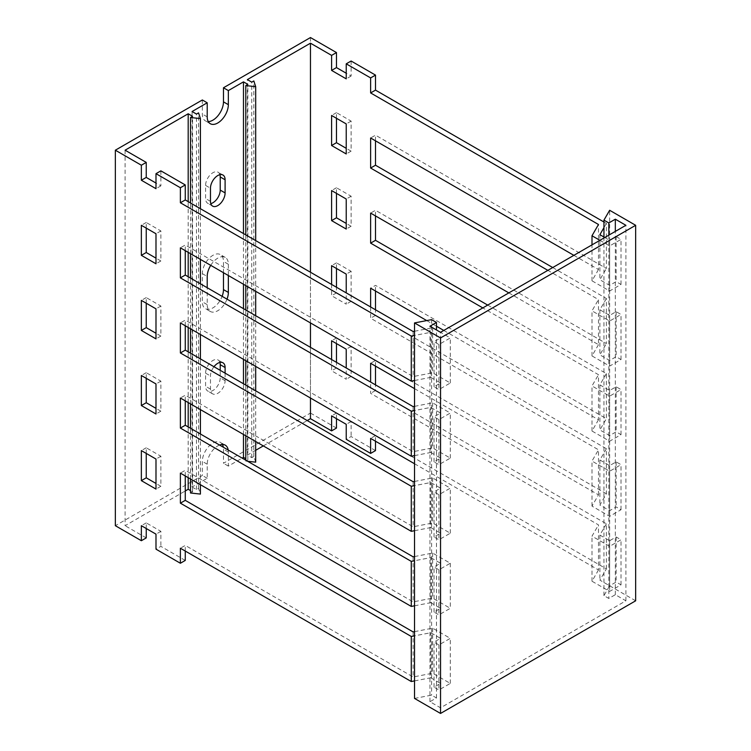 <?xml version="1.0" encoding="UTF-8"?>
<svg xmlns="http://www.w3.org/2000/svg" width="751" height="751" viewBox="0 0 751 751"><rect width="100%" height="100%" fill="white"/><g stroke="black" fill="none" stroke-linecap="round" stroke-linejoin="round"><path stroke-width="0.56" stroke-dasharray="3.75 2.82" d="M635.656 600.8L609.643 585.78L609.643 210.28M414.524 698.43L431.6 695.144L436.472 697.961L429.966 701.716L440.537 707.817L625.902 600.8L615.332 594.698L608.826 598.453L603.945 595.637L609.643 585.78L599.88 580.148L606.386 568.882L375.5 435.58L370.618 438.396M431.6 319.644L431.6 695.144M603.945 595.637L603.945 237.034M615.332 594.698L615.332 231.402M608.826 235.157L608.826 598.453M625.902 600.8L625.902 225.3M440.537 707.817L440.537 332.317M429.966 701.716L429.966 326.216M436.472 697.961L436.472 329.971M219.902 174.683A10.345 5.97 120 0 0 218.081 172.214A10.345 5.97 120 0 0 210.102 174.992A10.345 5.97 120 0 0 205.586 185.403L205.586 198.546A10.345 5.97 120 0 0 207.727 203.286A10.345 5.97 120 0 0 210.778 203.634M219.902 362.433A10.345 5.97 120 0 0 218.081 359.973A10.345 5.97 120 0 0 210.102 362.742A10.345 5.97 120 0 0 205.586 373.153L205.586 386.296A10.345 5.97 120 0 0 207.727 391.036A10.345 5.97 120 0 0 212.899 390.52A10.345 5.97 120 0 0 220.221 377.847L220.221 370.337M225.103 373.153L225.103 380.663A10.345 5.97 -60 0 1 217.781 393.336A10.345 5.97 -60 0 1 212.608 393.853A10.345 5.97 -60 0 1 210.468 389.112L210.468 375.969A10.345 5.97 -60 0 1 213.969 366.732M223.469 272.707L223.469 261.442A14.945 8.627 120 0 0 220.381 254.598A14.945 8.627 120 0 0 208.862 258.607A14.945 8.627 120 0 0 202.338 273.646L202.338 301.808A14.945 8.627 120 0 0 205.427 308.652A14.945 8.627 120 0 0 212.899 307.91A14.945 8.627 120 0 0 222.127 296.335M227.009 299.151A14.945 8.627 -60 0 1 217.781 310.726A14.945 8.627 -60 0 1 210.308 311.468A14.945 8.627 -60 0 1 207.21 304.624L207.21 287.727M202.338 99.977L202.338 114.058A14.945 8.627 120 0 0 205.427 120.902A14.945 8.627 120 0 0 208.28 121.596M375.5 450.6L351.111 436.519L346.23 439.335M185.262 560.434L160.874 546.352L155.992 549.169M188.191 477.636L188.191 426.943M188.191 402.536L188.191 351.844M188.191 327.436L188.191 276.743M188.191 252.336L188.191 201.644M125.098 150.2L125.098 525.7L185.262 490.966M219.555 445.052A14.945 8.627 -60 0 0 207.21 464.212L207.21 478.293L192.087 487.023L192.087 111.523M228.201 450.046A14.945 8.627 -60 0 1 228.351 452.008L228.351 466.089L242.169 458.11M243.474 434.454L243.474 383.761M243.474 359.353L243.474 308.661M243.474 284.254L243.474 233.561M210.731 265.347A14.945 8.627 -60 0 1 225.253 257.415A14.945 8.627 -60 0 1 228.351 264.258L228.351 275.523M310.463 37.55L310.463 413.05L223.469 463.273L223.469 449.192A14.945 8.627 120 0 0 223.319 447.23M222.409 444.47A14.945 8.627 120 0 0 220.381 442.348A14.945 8.627 120 0 0 208.862 446.357A14.945 8.627 120 0 0 202.338 461.396L202.338 475.477L115.344 525.7M146.238 537.904L125.098 525.7M207.21 478.293L202.338 475.477M192.087 487.023L196.48 489.558L198.546 488.366L200.414 494.083M190.51 493.003L192.575 491.811L190.51 490.619M228.351 466.089L223.469 463.273M336.476 428.07L310.463 413.05M255.697 462.165L253.829 456.448L251.763 457.641L247.37 455.106L255.697 450.3M263.31 445.906L307.215 420.56M247.689 461.292L245.793 461.086L247.858 459.894L245.793 458.701M336.476 268.483L336.476 262.85L351.111 271.299L351.111 301.339L336.476 292.89L336.476 287.257M606.386 568.882L606.386 523.822L375.5 390.52L375.5 384.887M375.5 366.113L375.5 360.48L370.618 363.296M375.5 441.212L375.5 435.58M336.476 418.683L336.476 413.05L351.111 421.499L351.111 436.519M351.111 61.019L351.111 76.039L346.23 73.222M603.945 222.014L606.386 223.422L606.386 268.483L375.5 135.18L370.618 137.996M375.5 140.812L375.5 135.18M552.727 267.544L606.386 298.522L606.386 343.582L375.5 210.28L370.618 213.096M375.5 215.912L375.5 210.28M487.69 305.094L606.386 373.623L606.386 418.683L375.5 285.38L370.618 288.196M414.524 388.642L598.491 494.862L591.995 506.127L609.643 516.312L621.021 509.741L616.139 506.925L609.643 510.68L599.88 505.048L606.386 493.782L606.386 448.722L375.5 315.42L375.5 309.787M375.5 291.012L375.5 285.38M606.386 493.782L375.5 360.48M336.476 343.582L336.476 337.95L351.111 346.399L351.111 376.439L336.476 367.99L336.476 362.358M336.476 118.282L336.476 112.65L351.111 121.099L351.111 151.139L346.23 148.322M336.476 193.382L336.476 187.75L351.111 196.199L351.111 226.239L346.23 223.422M247.37 455.106L247.37 79.606M310.463 398.03L310.463 347.337M310.463 322.93L310.463 272.238M146.238 378.316L146.238 372.684L160.874 381.132L160.874 411.173L155.992 408.356M185.262 475.946L185.262 470.314L180.381 473.13M413.134 631.92L413.134 676.98L185.262 545.414L180.381 548.23M185.262 551.046L185.262 545.414M146.238 528.516L146.238 522.884L160.874 531.332L160.874 546.352M160.874 170.852L160.874 185.873L155.992 183.056M413.134 331.51L413.134 376.57L185.262 245.014L180.381 247.83M185.262 250.646L185.262 245.014M413.134 406.61L413.134 451.67L185.262 320.114L180.381 322.93M185.262 325.746L185.262 320.114M413.134 481.71L413.134 526.77L185.262 395.214L180.381 398.03M185.262 400.846L185.262 395.214M413.134 556.82L413.134 601.88L185.262 470.314M146.238 453.416L146.238 447.784L160.874 456.232L160.874 486.272L155.992 483.456M146.238 228.116L146.238 222.484L160.874 230.933L160.874 260.972L155.992 258.156M146.238 303.216L146.238 297.584L160.874 306.032L160.874 336.072L155.992 333.256M414.524 605.804L430.783 602.678L430.783 557.617L414.524 560.744M430.783 602.678L440.537 608.31L434.031 612.065L438.913 614.881L450.29 608.31L432.642 598.125L413.134 601.88M414.524 631.647L432.642 628.165L450.29 638.35L438.913 644.921L434.031 642.105L440.537 638.35L430.783 632.717L414.524 635.844M414.524 680.904L430.783 677.778L430.783 632.717M430.783 677.778L440.537 683.41L434.031 687.165L438.913 689.981L450.29 683.41L432.642 673.225L413.134 676.98M414.524 331.247L432.642 327.755L450.29 337.95L438.913 344.521L434.031 341.705L440.537 337.95L430.783 332.317L414.524 335.444M414.524 380.504L430.783 377.377L430.783 332.317M430.783 377.377L440.537 383.01L434.031 386.765L438.913 389.581L450.29 383.01L432.642 372.815L413.134 376.57M414.524 406.347L432.642 402.855L450.29 413.05L438.913 419.621L434.031 416.805L440.537 413.05L430.783 407.417L414.524 410.544M414.524 455.604L430.783 452.477L430.783 407.417M430.783 452.477L440.537 458.11L434.031 461.865L438.913 464.681L450.29 458.11L432.642 447.915L413.134 451.67M414.524 481.447L432.642 477.955L450.29 488.15L438.913 494.721L434.031 491.905L440.537 488.15L430.783 482.517L414.524 485.644M414.524 530.704L430.783 527.577L430.783 482.517M430.783 527.577L440.537 533.21L434.031 536.965L438.913 539.781L450.29 533.21L432.642 523.015L413.134 526.77M414.524 556.547L432.642 553.065L450.29 563.25L438.913 569.821L434.031 567.005L440.537 563.25L430.783 557.617M331.595 284.441L331.595 295.706L346.23 304.155L346.23 292.89M414.524 463.743L598.491 569.962L598.491 524.902L370.618 393.336L370.618 382.071M598.491 494.862L598.491 449.802L370.618 318.236L370.618 306.971M426.718 320.583L436.472 326.216M443.785 330.44L598.491 419.762L598.491 374.702L482.809 307.91M508.831 292.89L598.491 344.662L598.491 299.602L547.855 270.36M573.867 255.34L598.491 269.553L598.491 224.493M331.595 359.541L331.595 370.806L346.23 379.255L346.23 367.99M598.491 419.762L591.995 431.027L609.643 441.212L621.021 434.641L616.139 431.825L609.643 435.58L599.88 429.947L606.386 418.683M606.386 373.623L599.88 384.887L599.88 429.947M599.88 384.887L609.643 390.52L616.139 386.765L621.021 389.581L609.643 396.152L591.995 385.967L598.491 374.702M598.491 344.662L591.995 355.927L609.643 366.113L621.021 359.541L616.139 356.725L609.643 360.48L599.88 354.847L606.386 343.582M606.386 298.522L599.88 309.787L599.88 354.847M599.88 309.787L609.643 315.42L616.139 311.665L621.021 314.481L609.643 321.053L591.995 310.858L598.491 299.602M598.491 269.553L591.995 280.818L609.643 291.012L621.021 284.441L616.139 281.625L609.643 285.38L599.88 279.748L606.386 268.483M606.386 223.422L603.945 227.647M599.88 234.688L599.88 279.748M604.762 237.504L609.643 240.32L616.139 236.565L621.021 239.381L609.643 245.952L599.88 240.32M598.491 569.962L591.995 581.227L609.643 591.413L621.021 584.841L616.139 582.025L609.643 585.78L609.643 540.72L616.139 536.965L621.021 539.781L609.643 546.352L591.995 536.167L598.491 524.902M606.386 523.822L599.88 535.087L599.88 580.148M375.5 390.52L370.618 393.336M599.88 535.087L609.643 540.72M606.386 448.722L599.88 459.988L599.88 505.048M375.5 315.42L370.618 318.236M599.88 459.988L609.643 465.62L616.139 461.865L621.021 464.681L609.643 471.252L591.995 461.067L598.491 449.802M432.642 477.955L432.642 523.015M432.642 402.855L432.642 447.915M432.642 327.755L432.642 372.815M432.642 628.165L432.642 673.225M432.642 553.065L432.642 598.125M440.537 608.31L440.537 563.25M450.29 563.25L450.29 608.31M438.913 569.821L438.913 614.881M434.031 612.065L434.031 567.005M440.537 683.41L440.537 638.35M434.031 687.165L434.031 642.105M450.29 683.41L450.29 638.35M438.913 644.921L438.913 689.981M440.537 383.01L440.537 337.95M434.031 386.765L434.031 341.705M438.913 344.521L438.913 389.581M450.29 383.01L450.29 337.95M440.537 458.11L440.537 413.05M434.031 461.865L434.031 416.805M450.29 458.11L450.29 413.05M438.913 419.621L438.913 464.681M440.537 533.21L440.537 488.15M434.031 536.965L434.031 491.905M438.913 494.721L438.913 539.781M450.29 533.21L450.29 488.15M591.995 506.127L591.995 461.067M591.995 581.227L591.995 536.167M591.995 280.818L591.995 244.873M591.995 355.927L591.995 310.858M591.995 431.027L591.995 385.967M609.643 390.52L609.643 435.58M616.139 386.765L616.139 431.825M609.643 396.152L609.643 441.212M621.021 434.641L621.021 389.581M609.643 315.42L609.643 360.48M616.139 311.665L616.139 356.725M621.021 359.541L621.021 314.481M609.643 321.053L609.643 366.113M609.643 240.32L609.643 285.38M616.139 236.565L616.139 281.625M609.643 245.952L609.643 291.012M621.021 284.441L621.021 239.381M616.139 536.965L616.139 582.025M621.021 584.841L621.021 539.781M609.643 546.352L609.643 591.413M609.643 465.62L609.643 510.68M616.139 461.865L616.139 506.925M621.021 509.741L621.021 464.681M609.643 471.252L609.643 516.312M247.858 459.894L247.858 84.394M251.763 457.641L251.763 82.141M253.829 456.448L253.829 80.948M255.697 441.513L255.697 390.82M255.697 366.413L255.697 315.72M255.697 291.313L255.697 240.62M245.793 461.086L245.793 460.203M245.793 435.796L245.793 385.103M245.793 360.696L245.793 310.003M245.793 285.596L245.793 234.903M196.48 489.558L196.48 114.058M198.546 488.366L198.546 112.866M200.414 484.695L200.414 434.003M200.414 409.595L200.414 358.903M200.414 334.495L200.414 283.803M200.414 259.395L200.414 208.703M190.51 478.978L190.51 428.286M190.51 403.878L190.51 353.186M190.51 328.778L190.51 278.086M190.51 253.678L190.51 202.986M192.575 491.811L192.575 116.311M160.874 185.873L155.992 188.689M351.111 76.039L346.23 78.855M160.874 531.332L155.992 534.149M146.238 522.884L141.357 525.7M146.238 297.584L141.357 300.4M160.874 336.072L155.992 338.889M160.874 306.032L155.992 308.849M146.238 222.484L141.357 225.3M160.874 260.972L155.992 263.789M160.874 230.933L155.992 233.749M146.238 447.784L141.357 450.6M160.874 486.272L155.992 489.089M160.874 456.232L155.992 459.049M146.238 372.684L141.357 375.5M160.874 411.173L155.992 413.989M160.874 381.132L155.992 383.949M336.476 413.05L331.595 415.866M351.111 421.499L346.23 424.315M336.476 187.75L331.595 190.566M351.111 196.199L346.23 199.015M351.111 226.239L346.23 229.055M336.476 112.65L331.595 115.466M351.111 121.099L346.23 123.915M351.111 151.139L346.23 153.955M336.476 337.95L331.595 340.766M351.111 346.399L346.23 349.215M351.111 376.439L346.23 379.255M336.476 367.99L331.595 370.806M336.476 262.85L331.595 265.666M351.111 271.299L346.23 274.115M351.111 301.339L346.23 304.155M336.476 292.89L331.595 295.706M210.468 201.362L205.586 198.546M210.468 389.112L205.586 386.296M207.21 304.624L202.338 301.808M207.21 116.874L202.338 114.058M205.586 185.403L210.468 188.219M205.586 373.153L210.468 375.969M225.103 380.663L220.221 377.847M202.338 273.646L207.21 276.462M228.351 264.258L223.469 261.442M207.21 464.212L202.338 461.396M228.351 452.008L223.469 449.192M212.608 206.103L207.727 203.286M212.608 393.853L207.727 391.036M210.308 311.468L205.427 308.652M210.308 123.718L205.427 120.902M222.953 175.03L218.081 172.214M222.953 362.789L218.081 359.973M225.253 257.415L220.381 254.598M225.253 445.165L220.381 442.348"/><path stroke-width="1.13" d="M635.656 225.3L440.537 337.95L440.537 713.45L635.656 600.8L635.656 225.3L609.643 210.28L603.945 220.137L608.826 222.953L608.826 235.157M440.537 337.95L414.524 322.93L414.524 698.43L440.537 713.45M414.524 322.93L431.6 319.644L436.472 322.461L429.966 326.216L440.537 332.317L625.902 225.3L615.332 219.198L608.826 222.953M603.945 237.034L603.945 220.137M615.332 231.402L615.332 219.198M436.472 329.971L436.472 322.461M210.778 203.634A10.345 5.97 120 0 0 212.899 202.77A10.345 5.97 120 0 0 220.221 190.097L220.221 176.954A10.345 5.97 120 0 0 219.902 174.683M217.781 205.586A10.345 5.97 -60 0 1 212.608 206.103A10.345 5.97 -60 0 1 210.468 201.362L210.468 188.219A10.345 5.97 -60 0 1 214.983 177.809A10.345 5.97 -60 0 1 222.953 175.03A10.345 5.97 -60 0 1 225.103 179.771L225.103 192.913A10.345 5.97 -60 0 1 217.781 205.586M208.28 121.596A14.945 8.627 120 0 0 212.899 120.16A14.945 8.627 120 0 0 223.469 101.854L223.469 87.773L310.463 37.55L336.476 52.57L331.595 55.386L331.595 70.406L346.23 78.855L346.23 63.835L351.111 61.019L375.5 75.1L370.618 77.916L370.618 92.936L598.491 224.493L591.995 235.758L599.88 240.32M223.469 87.773L228.351 90.589L228.351 104.671A14.945 8.627 -60 0 1 217.781 122.976A14.945 8.627 -60 0 1 210.308 123.718A14.945 8.627 -60 0 1 207.21 116.874L207.21 102.793L202.338 99.977L115.344 150.2L141.357 165.22L141.357 180.24L155.992 188.689L155.992 173.669L160.874 170.852L185.262 184.934L180.381 187.75L180.381 202.77L411.276 336.072L411.276 381.132L414.524 380.504M375.5 441.212L375.5 450.6L370.618 453.416L346.23 439.335L346.23 424.315L331.595 415.866L331.595 430.886L336.476 428.07L336.476 418.683M185.262 551.046L185.262 560.434L180.381 563.25L155.992 549.169L155.992 534.149L141.357 525.7L141.357 540.72L115.344 525.7L115.344 150.2M346.23 63.835L370.618 77.916M155.992 173.669L180.381 187.75M185.262 490.966L188.191 489.277L188.191 477.636M188.191 426.943L188.191 402.536M188.191 351.844L188.191 327.436M188.191 276.743L188.191 252.336M188.191 201.644L188.191 113.776L192.575 116.311L190.51 117.503L200.414 118.583L198.546 112.866L196.48 114.058L192.087 111.523L207.21 102.793M155.992 183.056L146.238 177.424L146.238 162.404L125.098 150.2L188.191 113.776M219.555 445.052A14.945 8.627 -60 0 1 225.253 445.165A14.945 8.627 -60 0 1 228.201 450.046M242.169 458.11L243.474 457.359L243.474 434.454M243.474 383.761L243.474 359.353M243.474 308.661L243.474 284.254M243.474 233.561L243.474 81.859L247.858 84.394L245.793 85.586L255.697 86.665L253.829 80.948L251.763 82.141L247.37 79.606L310.463 43.182L331.595 55.386M228.351 90.589L243.474 81.859M213.969 366.732A10.345 5.97 -60 0 1 222.953 362.789A10.345 5.97 -60 0 1 225.103 367.521L225.103 373.153M228.351 275.523L228.351 292.421A14.945 8.627 -60 0 1 227.009 299.151M207.21 287.727L207.21 276.462A14.945 8.627 -60 0 1 210.731 265.347M223.319 447.23A14.945 8.627 120 0 0 222.409 444.47M220.221 370.337L220.221 364.704A10.345 5.97 120 0 0 219.902 362.433M222.127 296.335A14.945 8.627 120 0 0 223.469 289.604L223.469 272.707M146.238 162.404L141.357 165.22M155.992 383.949L141.357 375.5L141.357 405.54L155.992 413.989L155.992 383.949M180.381 563.25L180.381 548.23L411.276 681.533L411.276 636.472L180.381 503.17L180.381 473.13L411.276 606.433L411.276 561.372L180.381 428.07L180.381 398.03L411.276 531.332L411.276 486.272L180.381 352.97L180.381 322.93L411.276 456.232L411.276 411.173L180.381 277.87L180.381 247.83L411.276 381.132M155.992 459.049L141.357 450.6L141.357 480.64L155.992 489.089L155.992 459.049M155.992 233.749L141.357 225.3L141.357 255.34L155.992 263.789L155.992 233.749M155.992 308.849L141.357 300.4L141.357 330.44L155.992 338.889L155.992 308.849M146.238 528.516L146.238 537.904L141.357 540.72M200.414 484.695L200.414 494.083L190.51 493.003L190.51 478.978M190.51 490.619L188.191 489.277M307.215 420.56L310.463 418.683L331.595 430.886M255.697 450.3L263.31 445.906M255.697 441.513L255.697 462.165L247.689 461.292M245.793 458.701L243.474 457.359M336.476 287.257L336.476 268.483M375.5 384.887L375.5 366.113M346.23 73.222L336.476 67.59L336.476 52.57M603.945 222.014L375.5 90.12L375.5 75.1M552.727 267.544L375.5 165.22L375.5 140.812M487.69 305.094L375.5 240.32L375.5 215.912M375.5 309.787L375.5 291.012M336.476 362.358L336.476 343.582M346.23 148.322L336.476 142.69L336.476 118.282M346.23 223.422L336.476 217.79L336.476 193.382M310.463 418.683L310.463 398.03M310.463 347.337L310.463 322.93M310.463 272.238L310.463 43.182M155.992 408.356L146.238 402.724L146.238 378.316M414.524 631.647L413.134 631.92L185.262 500.354L185.262 475.946M414.524 331.247L413.134 331.51L185.262 199.954L185.262 184.934M414.524 406.347L413.134 406.61L185.262 275.054L185.262 250.646M414.524 481.447L413.134 481.71L185.262 350.154L185.262 325.746M414.524 556.547L413.134 556.82L185.262 425.254L185.262 400.846M155.992 483.456L146.238 477.824L146.238 453.416M155.992 258.156L146.238 252.524L146.238 228.116M155.992 333.256L146.238 327.624L146.238 303.216M411.276 606.433L414.524 605.804M414.524 560.744L411.276 561.372M185.262 500.354L180.381 503.17M414.524 635.844L411.276 636.472M411.276 681.533L414.524 680.904M185.262 199.954L180.381 202.77M414.524 335.444L411.276 336.072M185.262 275.054L180.381 277.87M414.524 410.544L411.276 411.173M411.276 456.232L414.524 455.604M185.262 350.154L180.381 352.97M414.524 485.644L411.276 486.272M411.276 531.332L414.524 530.704M185.262 425.254L180.381 428.07M346.23 292.89L346.23 274.115L331.595 265.666L331.595 284.441M414.524 388.642L370.618 363.296L370.618 382.071M426.718 320.583L370.618 288.196L370.618 306.971M436.472 326.216L443.785 330.44M482.809 307.91L370.618 243.136L370.618 213.096L508.831 292.89M547.855 270.36L370.618 168.036L370.618 137.996L573.867 255.34M414.524 463.743L370.618 438.396L370.618 453.416M346.23 367.99L346.23 349.215L331.595 340.766L331.595 359.541M346.23 123.915L331.595 115.466L331.595 145.506L346.23 153.955L346.23 123.915M346.23 199.015L331.595 190.566L331.595 220.606L346.23 229.055L346.23 199.015M375.5 240.32L370.618 243.136M375.5 165.22L370.618 168.036M603.945 227.647L599.88 234.688L604.762 237.504M375.5 90.12L370.618 92.936M591.995 244.873L591.995 235.758M255.697 390.82L255.697 366.413M255.697 315.72L255.697 291.313M255.697 240.62L255.697 86.665M245.793 460.203L245.793 435.796M245.793 385.103L245.793 360.696M245.793 310.003L245.793 285.596M245.793 234.903L245.793 85.586M200.414 434.003L200.414 409.595M200.414 358.903L200.414 334.495M200.414 283.803L200.414 259.395M200.414 208.703L200.414 118.583M190.51 428.286L190.51 403.878M190.51 353.186L190.51 328.778M190.51 278.086L190.51 253.678M190.51 202.986L190.51 117.503M146.238 177.424L141.357 180.24M336.476 67.59L331.595 70.406M146.238 327.624L141.357 330.44M146.238 252.524L141.357 255.34M146.238 477.824L141.357 480.64M146.238 402.724L141.357 405.54M336.476 217.79L331.595 220.606M336.476 142.69L331.595 145.506M225.103 179.771L220.221 176.954M225.103 192.913L220.221 190.097M225.103 367.521L220.221 364.704M228.351 292.421L223.469 289.604M228.351 104.671L223.469 101.854"/></g></svg>
